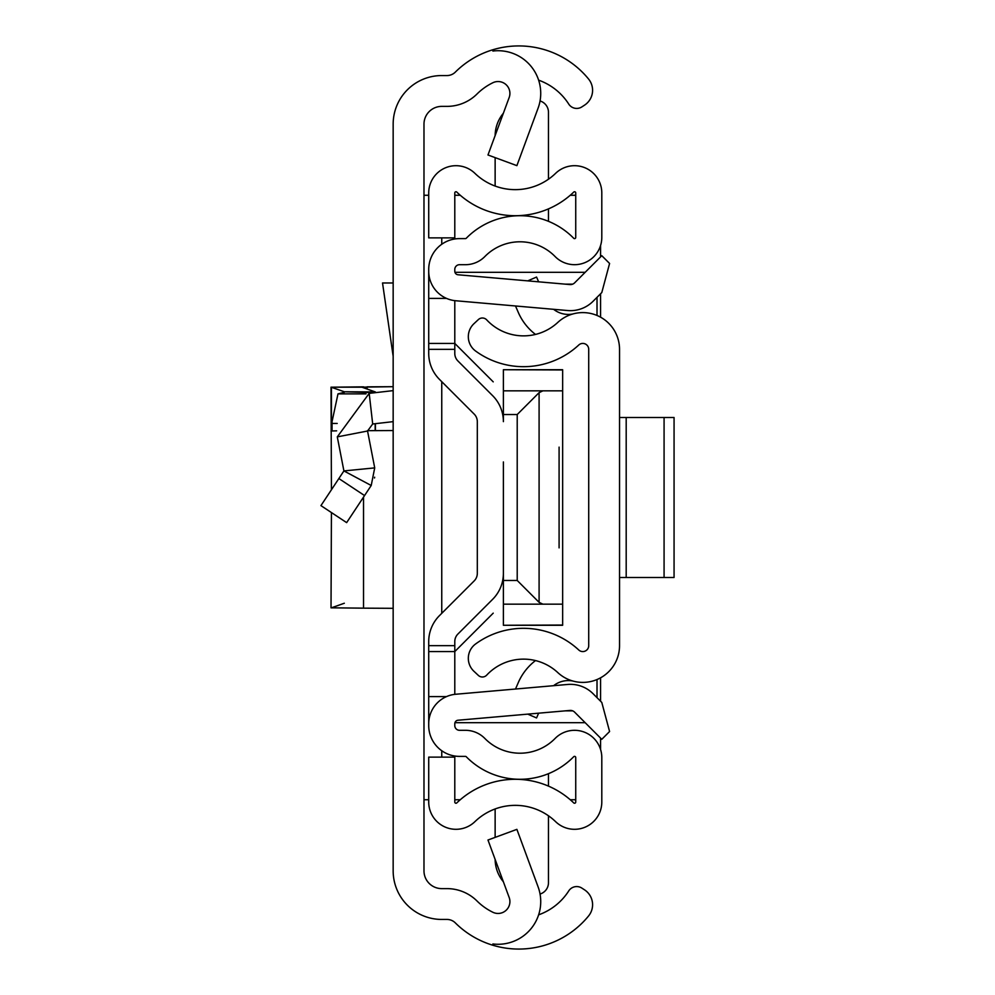 <?xml version="1.0" encoding="UTF-8"?>
<svg xmlns="http://www.w3.org/2000/svg" width="995" height="995" viewBox="0 0 995 995"><rect width="100%" height="100%" fill="white"/><g stroke="black" fill="none" stroke-linecap="round" stroke-linejoin="round"><path stroke-width="1.49" d="M393.162 870.849L393.162 124.151A48.593 48.593 0 0 1 441.755 75.558L446.966 75.558A11.853 11.853 0 0 0 455.324 72.113A90.072 90.072 0 0 1 492.873 49.75L492.873 51.031A42.673 42.673 0 0 1 538.096 108.144L516.89 165.643L487.973 154.984L509.179 97.485A11.853 11.853 0 0 0 492.873 82.734A59.265 59.265 0 0 0 477.04 93.978A42.673 42.673 0 0 1 446.966 106.378L441.755 106.378A17.773 17.773 0 0 0 423.982 124.151L423.982 870.849A17.773 17.773 0 0 0 441.755 888.622L446.966 888.622A42.673 42.673 0 0 1 477.04 901.022A59.265 59.265 0 0 0 492.873 912.266A11.853 11.853 0 0 0 509.179 897.515L487.973 840.016L516.89 829.357L538.096 886.856A42.673 42.673 0 0 1 492.873 943.969L492.873 945.25A90.072 90.072 0 0 1 455.324 922.887A11.853 11.853 0 0 0 446.966 919.442L441.755 919.442A48.593 48.593 0 0 1 393.162 870.849M538.618 914.84A59.265 59.265 0 0 0 568.555 891.209L568.742 890.911A9.477 9.477 0 0 1 581.864 888.1L584.475 889.804A17.773 17.773 0 0 1 588.58 915.96A90.072 90.072 0 0 1 492.873 945.25L492.873 943.969M492.873 51.031L492.873 49.75A90.072 90.072 0 0 1 588.58 79.04A17.773 17.773 0 0 1 584.475 105.196L581.864 106.9A9.477 9.477 0 0 1 568.742 104.089L568.555 103.791A59.265 59.265 0 0 0 538.618 80.16M423.982 799.731L428.721 799.731M428.721 195.269L423.982 195.269M575.732 799.731L570.235 799.731M460.275 799.731L454.79 799.731M454.79 195.269L460.275 195.269M570.235 195.269L575.732 195.269M600.57 245.516L600.57 256.909M600.57 293.786L600.57 317.194M600.57 677.806L600.57 701.214M600.57 738.091L600.57 749.484M320.937 505.622L346.646 522.624L320.937 505.622L343.909 470.921L374.717 467.886L367.553 431.009L372.69 423.982L393.162 421.644M346.646 522.624L371.21 485.498L343.909 470.921L337.293 436.88L369.195 393.373L393.162 390.625M374.493 477.986L374.667 477.202M374.717 467.886L371.21 485.498M337.293 436.88L367.553 431.009M393.162 282.978L382.528 282.978L393.162 356.31M367.08 389.02L367.08 386.844L393.162 386.682L361.844 387.154M331.086 607.833L363.536 608.156L331.422 607.808L344.32 603.244M331.024 607.846L331.422 512.549M363.536 386.844L331.422 387.192L361.906 387.192L375.302 391.93L344.32 391.756L331.024 387.154L331.422 489.789M344.32 391.756L375.165 392.689M371.048 393.162L375.165 392.154M332.056 430.935L332.069 421.519L337.989 393.871L344.32 392.328M393.162 608.318L363.536 608.156L363.536 497.114M393.162 430.536L367.491 430.673M336.633 430.835L331.024 430.997M619.537 645.643L619.537 349.357A36.74 36.74 0 0 0 557.797 322.417A50.372 50.372 0 0 1 486.717 319.88A5.92 5.92 0 0 0 478.346 319.594L473.968 323.686A17.773 17.773 0 0 0 475.598 351.024A81.192 81.192 0 0 0 578.767 345.004A5.92 5.92 0 0 1 588.717 349.357L588.717 645.643A5.92 5.92 0 0 1 578.767 649.996A81.192 81.192 0 0 0 475.598 643.976A17.773 17.773 0 0 0 473.968 671.314L478.346 675.406A5.92 5.92 0 0 0 486.717 675.12A50.372 50.372 0 0 1 557.797 672.583A36.74 36.74 0 0 0 619.537 645.643M538.631 281.821L536.566 277.058L527.736 280.876M535.509 334.432A55.509 55.509 0 0 1 518.271 312.368L515.51 305.975M553.606 309.308A23.706 23.706 0 0 0 572.834 313.985M538.631 713.179L536.566 717.942L527.736 714.124M553.606 685.692A23.706 23.706 0 0 1 572.834 681.015M515.51 689.025L518.271 682.632A55.509 55.509 0 0 1 535.509 660.568M674.063 577.498L664.075 577.498L664.075 417.502L674.063 417.502L674.063 577.498M619.537 417.502L626.191 417.502L626.191 577.498L664.075 577.498M626.191 577.498L619.537 577.498M626.191 417.502L664.075 417.502M477.314 573.356L477.314 421.644A10.671 10.671 0 0 0 474.192 414.107A10.671 10.671 0 0 1 477.314 421.644A10.671 10.671 0 0 0 474.192 414.107L439.479 379.394A36.74 36.74 0 0 1 428.721 353.412L428.721 343.424L454.79 343.424L454.79 300.652L454.79 353.412A10.671 10.671 0 0 0 457.911 360.961L492.624 395.662A36.74 36.74 0 0 1 503.383 421.644L503.383 369.73L562.648 369.966L562.648 604.164L542.897 604.164L539.091 602.348L517.213 580.471L503.383 580.471L503.383 533.059L503.383 573.356A36.74 36.74 0 0 1 492.624 599.338L457.911 634.039A10.671 10.671 0 0 0 454.79 641.588L454.79 694.348L454.79 651.576L428.721 651.576L428.721 641.588A36.74 36.74 0 0 1 439.479 615.606L474.192 580.893A10.671 10.671 0 0 0 477.314 573.356A10.671 10.671 0 0 1 474.192 580.893M503.383 461.941L503.383 533.059M428.721 723.763L428.721 725.566A30.82 30.82 0 0 0 459.528 756.387L465.411 756.387A1.182 1.182 0 0 1 466.257 756.735A75.259 75.259 0 0 0 573.692 756.735A1.182 1.182 0 0 1 575.732 757.568L575.732 802.057A1.182 1.182 0 0 1 573.717 802.903A84.152 84.152 0 0 0 456.804 802.903A1.182 1.182 0 0 1 454.79 802.057L454.79 757.12L428.721 757.12L428.721 802.057A27.263 27.263 0 0 0 474.913 821.659A58.071 58.071 0 0 1 555.608 821.659A27.263 27.263 0 0 0 601.801 802.057L601.801 757.568A27.263 27.263 0 0 0 555.086 738.477A49.19 49.19 0 0 1 484.876 738.477A27.263 27.263 0 0 0 465.411 730.305L459.528 730.305A4.739 4.739 0 0 1 454.79 725.566L454.79 723.763A3.557 3.557 0 0 1 458.036 720.231L569.924 710.442A5.92 5.92 0 0 1 574.625 712.146L601.788 739.31L609.587 731.524L601.788 702.433L593.07 693.714A32.002 32.002 0 0 0 567.647 684.461L455.76 694.249A29.626 29.626 0 0 0 428.721 723.763L428.721 651.576M428.721 271.237A29.626 29.626 0 0 0 455.76 300.751L567.647 310.539A32.002 32.002 0 0 0 593.07 301.286L601.788 292.567L609.587 263.476L601.788 255.69L574.625 282.854A5.92 5.92 0 0 1 569.924 284.558L458.036 274.769A3.557 3.557 0 0 1 454.79 271.237L454.79 269.434A4.739 4.739 0 0 1 459.528 264.695L465.411 264.695A27.263 27.263 0 0 0 484.876 256.523A49.19 49.19 0 0 1 555.086 256.523A27.263 27.263 0 0 0 601.801 237.432L601.801 192.943A27.263 27.263 0 0 0 555.608 173.341A58.071 58.071 0 0 1 474.913 173.341A27.263 27.263 0 0 0 428.721 192.943L428.721 237.88L454.79 237.88L454.79 192.943A1.182 1.182 0 0 1 456.804 192.097A84.152 84.152 0 0 0 573.717 192.097A1.182 1.182 0 0 1 575.732 192.943L575.732 237.432A1.182 1.182 0 0 1 573.692 238.265A75.259 75.259 0 0 0 466.257 238.265A1.182 1.182 0 0 1 465.411 238.613L459.528 238.613A30.82 30.82 0 0 0 428.721 269.434L428.721 343.424M457.911 634.039A10.671 10.671 0 0 0 454.79 641.588A10.671 10.671 0 0 1 457.911 634.039M454.79 353.412A10.671 10.671 0 0 0 457.911 360.961L492.624 395.662L457.911 360.961A10.671 10.671 0 0 1 454.79 353.412M446.481 696.612L428.721 696.612M446.481 298.388L428.721 298.388M518.83 779.359L518.83 779.272A75.259 75.259 0 0 0 548.469 773.687L548.469 786.112M548.469 208.888L548.469 221.313M540.049 100.955A11.853 11.853 0 0 1 548.469 112.311L548.469 179.212M495.137 135.569A35.559 35.559 0 0 1 503.358 113.256M495.137 186.04L495.137 157.62M540.049 894.045A11.853 11.853 0 0 0 548.469 882.689L548.469 815.788M495.137 837.38L495.137 808.96M503.358 881.744A35.559 35.559 0 0 1 495.137 859.431M559.09 447.128L559.09 547.872M585.172 272.307L454.964 272.307M454.964 722.693L585.172 722.693M597.012 697.669L597.012 679.523M597.012 315.477L597.012 297.331M454.79 343.424L493.221 381.856M493.221 613.144L454.79 651.576M562.648 604.164L562.648 625.034L503.383 625.27L503.383 580.471M562.648 390.836L503.383 390.836M503.383 414.529L517.213 414.529L539.091 392.652L539.091 602.348M542.897 390.836L539.091 392.652M503.383 604.164L542.897 604.164M441.755 757.12L441.755 750.74M441.755 613.33L441.755 381.67M441.755 244.26L441.755 237.88M369.195 393.373L372.69 423.982M338.86 478.545L364.556 495.56M337.989 393.871L366.036 393.871M332.056 423.447L337.193 423.447M375.302 430.624L375.302 423.683M375.165 423.708L375.165 430.624M331.422 387.192L331.422 430.959M454.79 349.344L428.721 349.344M454.79 645.655L428.721 645.655M565.322 284.16L572.635 284.16M572.635 710.84L565.322 710.84M517.213 580.471L517.213 414.529M375.426 392.018L375.426 392.652M375.426 423.671L375.426 430.624M562.648 369.73L503.383 369.73M562.648 625.27L503.383 625.27"/></g></svg>
